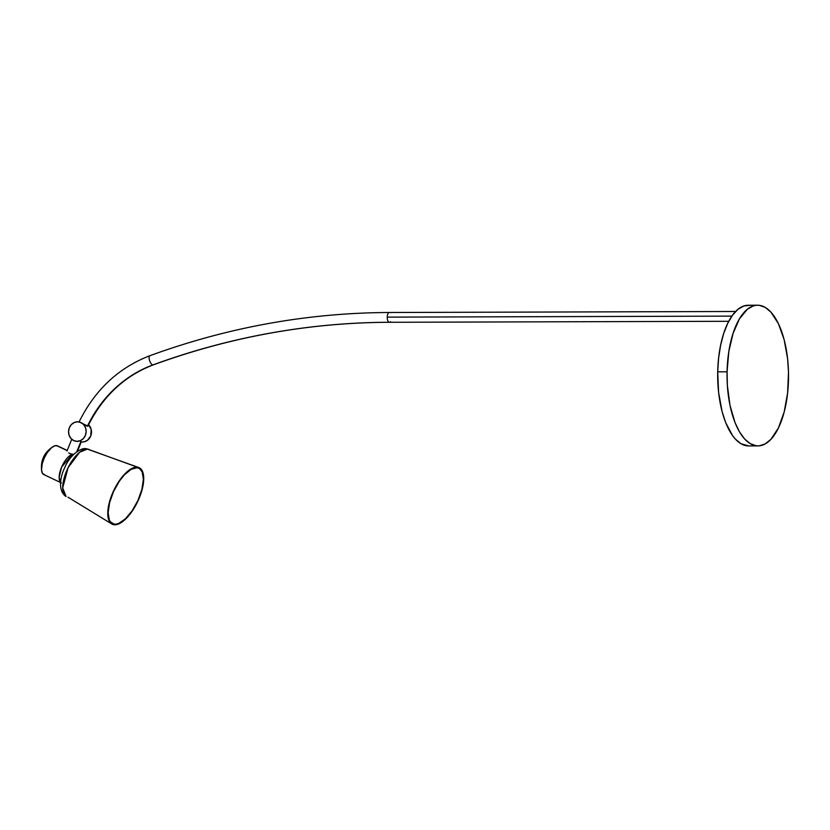 <?xml version="1.0" encoding="UTF-8"?>
<svg xmlns="http://www.w3.org/2000/svg" width="830" height="830" viewBox="0 0 830 830"><rect width="100%" height="100%" fill="white"/><g stroke="black" fill="none" stroke-linecap="round" stroke-linejoin="round"><path stroke-width="1.25" d="M387.226 317.133A4.897 2.137 -90.2 0 1 389.332 312.495A4.897 2.137 -90.2 0 1 389.467 312.505A4.897 2.137 89.8 0 0 389.343 312.495A4.897 2.137 89.8 0 0 387.226 317.133A4.897 2.137 89.8 0 0 389.26 322.279A4.897 2.137 -90.2 0 1 387.226 317.133L731.863 316.126L387.226 317.133M735.619 311.489L389.343 312.495C307.774 312.827 227.96 327.238 149.888 355.707A4.897 1.961 69.9 0 0 149.587 360.542A4.897 1.961 69.9 0 0 152.855 364.941A836.764 751.43 97 0 1 389.26 322.279A4.897 2.137 89.8 0 0 389.374 322.289A4.897 2.137 -90.2 0 1 389.26 322.279A836.764 751.43 -83 0 0 152.855 364.941A4.897 1.961 -110.1 0 1 149.587 360.542A4.897 1.961 -110.1 0 1 149.867 355.717A4.897 1.961 -110.1 0 1 150.292 355.665M79.421 421.962L87.358 426.278A123.525 110.93 97 0 1 152.855 364.941A123.525 110.93 -83 0 0 87.358 426.278L87.98 425.199M114.301 524.197A30.689 12.927 -64.5 0 1 112.081 523.44A30.689 12.927 -64.5 0 1 113.43 491.806A30.689 12.927 -64.5 0 1 137.189 467.767L139.585 468.628L142.158 471.865L143.362 479.346L141.888 489.358L137.967 500.376L132.178 510.72L125.403 518.823L118.69 523.45L115.671 524.218L113.046 523.896L110.909 522.506L109.332 520.088L108.128 512.618L109.602 502.607L113.523 491.588L119.313 481.234L124.355 474.874L131.181 469.292L137.189 467.767A30.689 12.927 -64.5 0 1 138.465 468.068A30.689 12.927 -64.5 0 1 138.558 499.017A30.689 12.927 -64.5 0 1 114.301 524.197L110.307 521.811L114.301 524.197M72.438 454.186L73.891 454.342L71.764 454.041L72.438 454.186L61.617 467.093L59.148 477.281L60.611 482.355A15.905 6.702 -64.5 0 1 61.513 467.332A15.905 6.702 -64.5 0 1 72.438 454.186M86.351 448.771A6.121 5.488 97 0 1 87.492 449.04L88.582 449.3A26.176 11.029 115.5 0 0 87.492 449.04L137.417 467.197A31.312 13.187 -64.5 0 1 138.714 467.508A31.312 13.187 -64.5 0 1 138.818 499.079A31.312 13.187 -64.5 0 1 114.073 524.757A31.312 13.187 -64.5 0 1 111.801 523.989A31.312 13.187 -64.5 0 1 113.181 491.723A31.312 13.187 -64.5 0 1 137.417 467.197L87.492 449.04A26.176 11.029 115.5 0 0 67.23 469.541A26.176 11.029 115.5 0 0 66.078 496.527L62.707 487.884L68.07 467.757L79.659 452.194L87.492 449.04A6.121 5.488 -83 0 0 86.351 448.771M67.209 450.472L57.467 445.835A15.905 6.702 115.5 0 0 56.554 445.575L67.157 450.617L56.554 445.575A15.905 6.702 115.5 0 0 44.115 458.316A15.905 6.702 115.5 0 0 43.783 474.542L61.441 482.956M80.873 441.591L76.744 451.79L80.873 441.591M77.149 441.342A9.784 8.788 97 0 1 76.173 441.28A9.784 8.788 97 0 1 68.579 431.05A9.784 8.788 97 0 1 77.564 421.796A9.784 8.788 97 0 1 78.539 421.858A9.784 8.788 97 0 1 86.133 432.088A9.784 8.788 97 0 1 77.149 441.342L73.797 440.606L70.986 438.499L69.149 435.335L68.558 431.59L69.305 427.855L71.276 424.68L74.181 422.553L77.564 421.796L80.915 422.532L83.726 424.638L85.563 427.803L86.154 431.538L85.407 435.283L83.436 438.458L80.541 440.585L77.149 441.342M77.771 441.467L77.024 441.384M80.593 441.819L81.516 441.934A9.784 8.788 -83 0 0 82.492 441.996L81.278 441.84L82.492 441.996A9.784 8.788 -83 0 0 90.885 435.584A9.784 8.788 -83 0 0 88.582 424.784M727.07 371.809L717.711 371.84A70.343 30.752 89.8 0 0 748.639 445.918L740.993 443.739L735.318 439.039L732.651 435.76L725.669 422.605L722.069 411.493L718.604 392.383L717.711 371.84L727.07 371.809A70.343 30.752 -90.2 0 1 757.572 305.212A70.343 30.752 -90.2 0 1 788.5 379.3A70.343 30.752 -90.2 0 1 757.987 445.897A70.343 30.752 -90.2 0 1 727.07 371.809L728.813 351.578L733.056 333.421L739.437 318.886L747.384 309.227L753.235 305.938L756.234 305.284L759.253 305.315L765.219 307.39L770.894 312.09L778.405 323.638L784.143 339.646L787.608 358.747L788.5 372.4L787.618 392.932L784.184 411.971L778.467 427.875L770.966 439.267L765.291 443.853L759.326 445.824L756.306 445.793L750.351 443.718L744.666 439.018L739.489 431.88L735.017 422.574L729.995 405.362L727.371 385.587L727.07 371.809M757.572 305.212L748.224 305.243A70.343 30.752 89.8 0 0 717.711 371.84L718.593 358.207L720.616 345.239L723.708 333.442L727.754 323.264L732.589 315.099L738.036 309.258L743.877 305.959L749.905 305.347M390.411 321.667A4.897 2.137 -90.2 0 1 389.384 322.289C308.968 322.611 230.252 336.814 153.249 364.899C124.573 375.886 102.816 396.242 87.99 425.987M87.897 426.122L79.286 421.962M88.436 424.649L91.186 429.359L90.75 435.937L87.42 440.336L84.214 441.799L81.631 441.944M71.079 453.875L70.405 453.668L71.079 453.875M69.761 453.439L70.405 453.668L69.761 453.439M68.62 452.9L69.16 453.18L68.62 452.9M44.696 474.812L42.496 473.37L41.521 469.925L42.257 463.617L44.301 457.911L47.3 452.547L51.699 447.567L55.091 445.689L57.799 446.021M52.581 446.893L53.452 446.364M41.842 471.876L41.645 471.015C40.4 460.349 44.312 452.143 53.379 446.395M114.073 524.757L120.194 523.211L127.156 517.505L133.91 508.531L139.419 497.647L142.843 486.505L143.663 476.814L141.764 470.029L138.703 467.508L136.016 467.176L132.945 467.954L129.594 469.811L124.334 474.449L117.58 483.423L112.071 494.317L108.647 505.449L107.827 515.15L109.726 521.935L111.635 523.886L114.073 524.757M67.977 497.17L111.801 523.989M149.888 355.707C118.566 367.742 94.952 389.851 79.037 422.024M66.078 496.527C57.996 491.308 59.802 477.406 64.968 467.134C69.326 456.178 80.552 447.152 86.403 448.781L138.714 467.508M77.439 451.313L81.309 441.757M76.173 441.28L77.097 441.394M728.75 321.293L389.374 322.289M757.987 445.897L748.639 445.918M78.539 421.858L79.576 421.982M66.991 451.012L71.754 439.267"/></g></svg>
